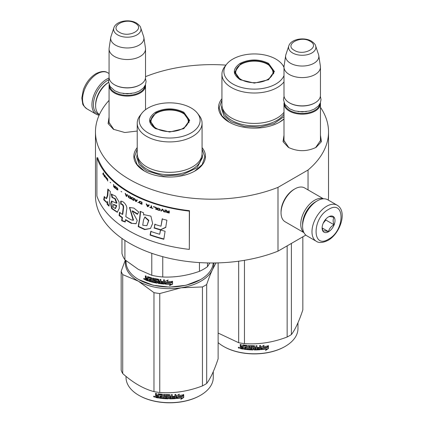 <?xml version="1.0" encoding="UTF-8"?>
<svg xmlns="http://www.w3.org/2000/svg" width="424" height="424" viewBox="0 0 424 424"><rect width="100%" height="100%" fill="white"/><g stroke="black" fill="none" stroke-linecap="round" stroke-linejoin="round"><path stroke-width="0.64" d="M320.454 135.187L321.424 141.653L316.092 147.367C306.849 151.755 297.6 151.755 288.357 147.367L283.025 141.653L283.995 135.187M137.228 131.048L124.815 132.516L113.436 129.293L108.099 123.58L109.069 117.114M202.068 147.594A35.807 20.67 180 0 1 194.966 170.989L194.966 170.989A35.807 20.67 180 0 1 144.33 170.989A35.807 20.67 180 0 1 137.228 147.594M283.995 119.059A35.807 20.67 180 0 1 279.67 122.085L279.67 122.085A35.807 20.67 180 0 1 229.029 122.085A35.807 20.67 180 0 1 221.932 98.691M320.454 107.309A116.531 67.278 180 0 1 328.531 131.917A116.531 67.278 180 0 1 308.041 170.019L277.996 187.366A116.531 67.278 180 0 1 157.739 191.457A116.531 67.278 180 0 1 95.469 131.917A116.531 67.278 180 0 1 109.069 100.377M145.527 76.744L146.004 76.468A116.531 67.278 180 0 1 225.944 65.121M113.913 129.559L108.995 122.35L109.069 121.381M288.839 147.632L283.921 140.423L283.995 139.454M320.454 139.454L320.533 140.423L315.62 147.626M277.996 187.366L277.996 251.151A116.531 67.278 180 0 1 157.739 255.243A116.531 67.278 180 0 1 95.469 195.703L95.469 131.917M305.826 235.087L277.996 251.151M308.041 170.019L308.041 189.904M328.531 131.917L328.531 195.703A116.531 67.278 180 0 1 328.282 200.086M144.563 171.121L137.111 164.581L134.493 156.901L137.228 149.052M202.068 149.052L204.803 156.901L202.19 164.581L194.733 171.121M283.995 118.906L279.437 122.218M229.262 122.218L221.81 115.678L219.197 107.998L221.932 100.149M145.469 84.736A18.227 10.526 180 0 1 145.527 85.569A18.227 10.526 180 0 1 134.275 95.289A18.227 10.526 180 0 1 114.411 93.01A18.227 10.526 -0 0 1 109.069 85.569A18.227 10.526 -0 0 1 109.127 84.736M144.966 85.812A17.707 10.224 180 0 1 133.534 94.711A17.707 10.224 180 0 1 114.777 92.368A17.707 10.224 -0 0 1 109.63 85.812M140.71 27.814C140.567 26.532 139.157 24.947 136.48 23.055C129.352 18.773 116.022 20.866 113.886 27.814A13.658 7.886 0 0 0 117.639 34.885A13.658 7.886 -0 0 0 133.703 36.273A13.658 7.886 -0 0 0 140.71 27.814L143.625 36.549A16.631 9.604 180 0 1 143.863 37.535L145.459 48.082A18.227 10.526 180 0 1 145.527 48.999L145.527 77.274A18.227 10.526 180 0 1 140.19 84.715L139.819 84.927A17.707 10.224 180 0 1 114.777 84.927L114.411 84.715L114.777 84.927M140.19 84.715A18.227 10.526 180 0 1 114.411 84.715L114.411 84.715A18.227 10.526 -0 0 1 109.069 77.274L109.069 48.999A18.227 10.526 -0 0 0 114.411 56.44A18.227 10.526 180 0 0 134.275 58.719A18.227 10.526 180 0 0 145.527 48.999M113.886 27.814L110.971 36.549A16.631 9.604 -0 0 0 110.733 37.535L109.138 48.082A18.227 10.526 -0 0 0 109.069 48.999M143.863 37.535A16.631 9.604 180 0 1 134.323 47.069A16.631 9.604 180 0 1 115.54 45.156A16.631 9.604 -0 0 1 110.733 37.535M320.396 102.809A18.227 10.526 180 0 1 320.454 103.642A18.227 10.526 180 0 1 309.202 113.362A18.227 10.526 180 0 1 289.338 111.083A18.227 10.526 -0 0 1 283.995 103.642A18.227 10.526 -0 0 1 284.054 102.809M319.892 103.885A17.707 10.224 180 0 1 308.46 112.784A17.707 10.224 180 0 1 289.703 110.441A17.707 10.224 -0 0 1 284.557 103.885M315.636 45.887C315.493 44.605 314.083 43.015 311.407 41.128C304.278 36.84 290.949 38.939 288.813 45.887A13.658 7.886 0 0 0 292.565 52.958A13.658 7.886 -0 0 0 308.63 54.346A13.658 7.886 -0 0 0 315.636 45.887L318.551 54.622A16.631 9.604 180 0 1 318.79 55.602L320.385 66.155A18.227 10.526 180 0 1 320.454 67.072L320.454 95.347A18.227 10.526 180 0 1 315.111 102.788L314.746 103A17.707 10.224 180 0 1 289.703 103L289.338 102.788L289.703 103M315.111 102.788A18.227 10.526 180 0 1 289.338 102.788L289.338 102.788A18.227 10.526 -0 0 1 283.995 95.347L283.995 67.072A18.227 10.526 -0 0 0 289.338 74.513A18.227 10.526 180 0 0 309.202 76.792A18.227 10.526 180 0 0 320.454 67.072M288.813 45.887L285.898 54.622A16.631 9.604 -0 0 0 285.659 55.602L284.064 66.155A18.227 10.526 -0 0 0 283.995 67.072M318.79 55.602A16.631 9.604 180 0 1 309.25 65.142A16.631 9.604 180 0 1 290.466 63.229A16.631 9.604 -0 0 1 285.659 55.602M99.301 114.475A19.79 11.427 -60 0 1 93.418 104.702A19.79 11.427 -60 0 1 107.41 80.465A19.79 11.427 -60 0 1 108.687 79.797M99.142 115.164A20.834 12.026 -60 0 1 96.259 114.242A20.834 12.026 -60 0 1 91.944 104.702A20.834 12.026 -60 0 1 106.673 79.187A20.834 12.026 -60 0 1 109.116 78.016M337.133 205.195L327.741 199.773A20.834 12.026 120 0 0 317.322 200.806L316.585 201.23A19.79 11.427 120 0 0 302.593 225.467L302.593 226.321A20.834 12.026 120 0 0 306.907 235.855L316.299 241.277C318.933 243.175 322.839 242.873 328.017 240.376C340.133 233.746 347.812 211.279 337.133 205.195A20.834 12.026 120 0 0 326.713 206.228A20.834 12.026 120 0 0 313.103 224.588A20.834 12.026 120 0 0 316.299 241.277M316.585 201.23L317.322 200.806A20.834 12.026 120 0 0 302.593 226.321M328.558 239.184C345.184 230.502 345.184 198.898 328.558 209.419C311.926 218.095 311.926 249.704 328.558 239.184M328.558 231.743A9.116 5.263 120 0 0 335.002 220.581A9.116 5.263 120 0 0 328.558 216.86A9.116 5.263 120 0 0 322.113 228.022A9.116 5.263 120 0 0 328.558 231.743M322.129 227.476L322.966 231.133C323.666 230.64 325.51 230.804 328.489 231.626C329.194 228.679 331.033 226.389 334.011 224.757C332.872 221.641 332.872 219.187 334.011 217.39C331.033 216.569 329.194 216.404 328.489 216.897M334.011 224.757L325.791 220.008L325.791 219.171M324.938 220.231A7.812 4.51 120 0 1 323.221 223.204L325.791 220.008M328.489 231.626L322.171 227.98M316.023 201.57A18.227 10.526 120 0 0 315.483 201.872A18.227 10.526 120 0 0 302.593 224.195A18.227 10.526 120 0 0 302.604 224.81M323.279 198.819A19.53 11.278 120 0 0 314.56 200.276A19.53 11.278 120 0 0 300.754 224.195A19.53 11.278 120 0 0 303.849 232.469M323.464 198.808L304.623 187.933A19.53 11.278 120 0 0 294.86 188.897L293.938 189.433A18.227 10.526 120 0 0 281.048 211.756L281.048 212.822A19.53 11.278 120 0 0 285.092 221.757L303.934 232.638M293.938 189.433L294.86 188.897A19.53 11.278 120 0 0 281.048 212.822M99.417 114.554A19.53 11.278 -60 0 1 95.628 105.767L95.628 104.702A18.227 10.526 -60 0 1 108.518 82.378L108.518 82.378M95.628 105.767A19.53 11.278 -60 0 1 108.555 82.388M240.169 79.723C232.4 74.264 232.4 68.805 240.169 63.351C249.625 58.862 259.075 58.862 268.53 63.351L274.402 71.534L268.53 79.723L254.352 83.109L240.223 79.749M240.35 79.823L234.822 71.958L240.541 63.987C249.747 59.614 258.953 59.614 268.159 63.987L273.883 71.958L268.328 79.834M283.995 81.874A32.42 18.72 0 0 1 231.424 87.535A32.42 18.72 180 0 1 221.932 74.301L221.932 104.702A32.42 18.72 180 0 0 231.424 117.941A32.42 18.72 0 0 0 283.995 112.281M284.006 66.738A32.42 18.72 0 0 0 283.947 66.658L282.161 64.353A30.464 17.591 0 0 0 275.892 59.095A30.464 17.591 180 0 0 226.538 64.353L224.757 66.658A32.42 18.72 180 0 0 221.932 74.301M226.538 64.353A30.464 17.591 180 0 0 232.808 83.973A30.464 17.591 0 0 0 262.668 88.457A30.464 17.591 0 0 0 283.995 75.589M283.995 67.485A30.464 17.591 0 0 0 282.161 64.353M235.299 72.032L234.944 73.235M273.756 73.235L273.401 72.032M283.995 116.632L274.105 123.554L259.822 127.089L244.319 126.453L231.048 121.783L223.904 115.609L221.397 108.327L221.932 104.924M291.394 243.418L291.394 334.562A49.475 28.567 180 0 1 289.338 335.824A49.475 28.567 0 0 1 287.149 337.011C272.924 342.454 258.693 344.654 244.463 343.615A49.475 28.567 -0 0 1 238.67 342.719L218.127 333.052M218.127 342.619A43.619 25.18 0 0 0 223.506 346.397L223.877 346.609A43.094 24.884 0 0 0 284.822 346.609L285.193 346.397A43.619 25.18 180 0 0 297.966 328.589L297.966 322.791M302.831 236.815L302.831 309.918C299.015 321.371 295.205 329.586 291.394 334.562M238.67 261.195L238.67 342.719M244.463 260.32L244.463 343.615M287.149 245.867L287.149 337.011M223.506 346.397A43.619 25.18 0 0 0 285.193 346.397L284.822 346.609M261.104 349.339L262.117 347.791A43.094 24.884 0 0 0 267.141 347.081L268.048 345.613M262.117 347.791L261.184 349.636L261.184 346.933L264.067 345.258L263.134 346.689L263.574 345.549M262.207 348.088A43.619 25.18 0 0 0 267.295 347.367L267.141 347.081M263.134 346.689A43.619 25.18 0 0 0 268.212 345.899L267.295 347.367M243.36 348.825A43.094 24.884 0 0 1 240.816 348.385L240.652 348.671L240.249 348.263L240.302 346.901M240.816 348.385L240.419 347.982L240.419 346.8L240.249 347.086L241.007 346.424L240.419 345.82L240.419 344.436M240.848 346.71L240.249 346.106L240.419 345.82M240.249 346.106L240.249 344.405A43.619 25.18 0 0 0 241.214 344.59L241.214 346.085L241.616 346.488L242.581 346.652L242.719 344.924M242.581 346.652L242.581 345.152L242.984 344.887A43.619 25.18 0 0 0 246.996 345.396L247.399 345.767L247.399 348.835L248.363 348.92L248.432 345.523M242.676 344.956L242.984 344.887M248.363 348.92L248.363 345.518L249.323 345.592L249.323 348.994A43.619 25.18 0 0 0 252.11 349.127L252.137 348.04A43.094 24.884 0 0 1 250.388 347.966L249.99 347.616L249.99 345.799M252.11 348.337A43.619 25.18 0 0 1 250.34 348.268L250.388 347.966M250.34 348.268L249.99 347.616M249.937 347.913L249.953 345.873M249.937 345.958L250.34 345.65A43.619 25.18 0 0 0 254.352 345.756L254.755 346.085L254.75 347.283A43.094 24.884 0 0 0 254.755 347.283L254.75 346.037M254.755 347.585A43.619 25.18 0 0 0 256.027 347.569L256.027 345.74L256.992 345.714L256.96 348.814A43.094 24.884 0 0 0 256.992 348.814M256.992 349.111A43.619 25.18 0 0 0 259.467 348.984L259.562 347.892A43.094 24.884 0 0 1 257.384 348.009M260.585 349.36L260.511 349.063L260.113 349.424A43.094 24.884 0 0 1 254.352 349.646L254.352 349.948A43.619 25.18 0 0 0 260.182 349.721L260.585 349.36L260.585 345.496L259.626 345.571L259.626 347.399A43.619 25.18 0 0 1 257.384 347.526L257.384 348.311A43.619 25.18 0 0 0 259.626 348.189M260.511 349.063L260.511 345.507M251.119 346.175L251.082 346.472A43.619 25.18 0 0 0 253.791 346.541L253.796 346.244A43.094 24.884 0 0 1 251.119 346.175L250.966 346.509M251.082 346.472L251.082 347.516A43.619 25.18 0 0 0 252.852 347.574L253.255 347.908L253.255 349.609L252.852 349.933L253.271 349.307M253.255 349.609L252.852 349.933A43.619 25.18 0 0 1 244.144 349.249L244.266 348.957A43.094 24.884 0 0 0 252.868 349.63M244.144 349.249L244.144 348.459A43.619 25.18 0 0 0 246.227 348.719L246.477 347.654A43.094 24.884 0 0 1 244.728 347.442L244.728 346.964M246.381 347.95A43.619 25.18 0 0 1 244.611 347.738L244.728 347.442M244.611 347.738L244.611 346.949A43.619 25.18 0 0 0 246.381 347.161L246.477 345.952L246.227 346.106A43.619 25.18 0 0 1 243.519 345.756L243.646 345.465A43.094 24.884 0 0 0 246.323 345.809M246.381 347.161L246.477 345.952M240.652 348.671A43.619 25.18 0 0 0 243.36 349.132L243.519 345.756M254.755 348.374L254.909 349.159L255.873 349.143L256.011 348.056A43.094 24.884 0 0 1 254.75 348.072L254.755 348.374A43.619 25.18 0 0 0 256.027 348.353M242.581 347.913A43.094 24.884 0 0 0 242.719 347.934L242.719 347.15L242.719 347.934M242.581 347.436A43.619 25.18 0 0 1 241.214 347.203L241.367 348.019A43.619 25.18 0 0 0 242.581 348.226M241.214 347.203L241.367 346.917A43.094 24.884 0 0 0 242.719 347.15M254.904 348.857L254.75 348.072M246.323 348.422L246.477 347.654M244.266 348.957L244.266 348.475M254.352 349.646L253.95 349.318L253.796 346.244M256.96 348.814L256.96 345.714M252.137 348.825L252.137 348.04M240.249 348.263L240.419 347.982M238.489 347.314L238.299 347.648L239.597 347.929L238.362 347.431M254.352 349.948L253.944 349.615L253.791 346.541M268.424 348.576L265.541 350.441L266.484 348.952A43.619 25.18 0 0 1 261.396 349.615L262.313 348.226A43.619 25.18 0 0 0 267.401 347.495L268.424 345.857L268.424 348.576L268.254 346.127M266.484 348.952L266.341 348.666A43.094 24.884 0 0 1 261.613 349.291M267.215 347.214A43.094 24.884 0 0 0 267.247 347.208L268.254 345.571M265.938 349.811L268.254 348.295M238.829 347.394L239.083 347.781L239.216 347.479L239.216 348.226L238.648 348.046L238.919 347.256M241.139 79.532A18.683 10.786 180 0 1 236.809 68.2A18.683 10.786 180 0 1 267.56 64.284A18.683 10.786 0 0 1 271.89 68.2A18.683 10.786 0 0 1 264.401 80.995A18.683 10.786 0 0 1 241.139 79.532M235.15 74.02A19.207 11.088 180 0 1 235.145 73.765L236.809 68.2M273.549 74.02A19.207 11.088 0 0 0 273.554 73.765L271.89 68.2M155.47 128.62C147.7 123.167 147.7 117.708 155.47 112.249C164.92 107.765 174.375 107.765 183.825 112.249L189.698 120.437L183.825 128.62L169.648 132.012L155.523 128.652M155.645 128.721L150.117 120.861L155.841 112.89C165.047 108.518 174.253 108.518 183.459 112.89L189.178 120.861L183.629 128.737M213.219 262.981A43.619 25.18 180 0 1 200.494 279.633L186.141 285.241L169.648 287.133L153.159 285.241L138.807 279.633A43.619 25.18 180 0 1 126.034 261.831L126.034 260.723M200.494 279.633A43.619 25.18 180 0 1 138.807 279.633L139.173 279.845M165.1 284.112L165.1 281.409L168.031 280.169L167.077 281.462A43.619 25.18 180 0 0 172.335 281.457L171.354 282.479A43.094 24.884 180 0 1 166.176 282.421L165.1 284.112L166.176 282.421M172.303 281.154L171.354 282.479M171.376 282.781A43.619 25.18 180 0 1 166.134 282.718M165.159 281.388L165.159 283.81M167.294 281.165A43.094 24.884 180 0 1 167.109 281.16L168.047 279.872M167.077 281.462L167.109 281.16M170.528 284.239L169.547 285.585L172.557 284.17L172.557 281.446L171.487 282.925A43.619 25.18 180 0 1 166.24 282.872L165.312 284.122A43.619 25.18 180 0 0 170.528 284.239L170.517 283.942A43.094 24.884 180 0 1 165.53 283.831M172.526 281.494L172.526 283.868L169.547 285.283M172.557 284.17L172.526 283.868M147.642 276.639L147.409 278.367L146.55 278.065L146.195 277.603L146.195 276.109A43.619 25.18 180 0 1 145.347 275.786L145.347 277.487L145.872 278.176L145.347 278.467L146.158 277.927L145.633 277.238L145.633 275.897M150.854 278.515L150.854 279.427L151.077 278.245L150.711 278.345A43.619 25.18 180 0 1 148.252 277.603L148.108 280.964A43.619 25.18 180 0 1 145.702 280.11L145.347 279.644L145.644 278.139M147.409 278.367L147.674 276.639M156.361 282.135L156.52 281.319L156.212 282.236A43.619 25.18 180 0 1 153.583 281.69L153.583 278.287L152.682 278.075L152.682 281.478L151.787 281.25L151.787 278.181L151.416 277.752A43.619 25.18 180 0 1 147.769 276.66L147.409 276.867M152.682 281.478L152.884 278.123M156.361 281.605L156.371 281.16A43.094 24.884 180 0 1 154.712 280.831L154.341 280.418L154.156 280.699L154.304 278.515M156.212 281.446A43.619 25.18 180 0 1 154.532 281.112L154.712 280.831M154.341 278.504L154.341 280.418M163.383 283.2L163.383 283.2A43.619 25.18 180 0 1 160.934 282.951L160.934 279.549L159.991 279.432L159.991 281.26A43.619 25.18 180 0 1 158.751 281.086L158.751 279.586L158.359 279.199A43.619 25.18 180 0 1 154.532 278.499L154.156 278.743M159.991 281.26L160.108 279.448M163.537 282.426L163.611 282.124A43.094 24.884 180 0 1 161.417 281.912L161.316 282.209A43.619 25.18 180 0 0 163.537 282.426L163.611 282.124M164.501 283.741L164.093 284.043L164.501 283.741L164.501 279.882L163.537 279.808L163.537 281.637L163.611 279.814M163.537 281.637A43.619 25.18 180 0 1 161.316 281.425L161.316 282.209M164.56 283.444L164.162 283.741A43.094 24.884 180 0 1 158.497 283.099L158.11 282.707L157.972 282.999L158.11 279.761L158.11 282.707M164.162 283.741L164.093 284.043A43.619 25.18 180 0 1 158.359 283.391L158.497 283.099M157.972 280.052L157.961 279.612A43.094 24.884 180 0 1 155.407 279.146L155.089 279.527L155.237 280.471A43.619 25.18 180 0 0 156.922 280.789L157.309 281.186L157.309 282.887L156.922 283.153A43.619 25.18 180 0 1 148.813 281.186L149.062 280.921A43.094 24.884 180 0 0 157.071 282.861L157.452 282.601M157.818 279.898A43.619 25.18 180 0 1 155.237 279.432L155.089 279.527M157.309 282.887L156.922 283.153L157.071 282.861M149.062 280.476L149.062 280.921M150.854 280.216A43.619 25.18 180 0 1 149.237 279.745L149.481 279.48A43.094 24.884 180 0 0 151.077 279.946L150.711 280.964A43.619 25.18 180 0 1 148.813 280.402L148.813 281.186M150.854 279.427A43.619 25.18 180 0 1 149.237 278.96L149.237 279.745M150.711 278.345L150.933 278.075A43.094 24.884 180 0 1 148.506 277.344L148.368 277.487M148.108 280.614A43.094 24.884 180 0 1 145.988 279.861L145.633 278.218M145.702 280.11L145.988 279.861M159.837 282.813L160.108 281.753A43.094 24.884 180 0 1 158.878 281.584L158.899 282.681L159.837 282.813L159.991 282.05A43.619 25.18 180 0 1 158.751 281.875M159.991 282.05L160.108 281.753M147.409 279.941A43.619 25.18 180 0 1 146.333 279.559L146.195 278.722A43.619 25.18 180 0 0 147.409 279.151L147.409 279.941L147.674 279.681A43.094 24.884 180 0 1 147.409 279.591M147.409 279.151L147.674 278.897A43.094 24.884 180 0 1 146.476 278.467L146.195 278.722M147.674 278.897L147.674 279.681M149.481 279.034L149.481 279.48M151.077 279.946L150.933 280.693M161.417 281.435L161.417 281.912M145.347 279.644L145.633 279.395M144.775 279.22L143.646 278.748L144.775 279.22L144.658 279.496M143.646 278.748L143.948 278.515L143.948 279.199L144.441 279.458L144.743 279.024M154.532 281.112L154.156 280.699M158.359 283.391L157.972 282.999M199.46 262.594L199.46 271.323A48.177 27.814 0 0 0 207.49 266.685L207.49 262.933M151.781 253.303L151.781 275.303A48.177 27.814 0 0 0 162.752 276.999L162.752 256.679M199.46 271.323C187.222 275.653 174.99 277.545 162.752 276.999M209.827 262.97L207.49 266.685M151.781 275.303L138.346 269.388L124.91 259.79A48.177 27.814 180 0 1 121.969 253.457L121.969 238.421M124.91 240.403L124.91 259.79M137.228 123.198L137.228 153.605A32.42 18.72 180 0 0 146.725 166.839A32.42 18.72 0 0 0 182.055 170.899A32.42 18.72 0 0 0 202.068 153.605L202.068 123.198A32.42 18.72 0 0 0 199.243 115.561L197.462 113.256A30.464 17.591 0 0 0 191.192 107.998A30.464 17.591 180 0 0 141.839 113.256L140.053 115.561A32.42 18.72 180 0 0 137.228 123.198A32.42 18.72 180 0 0 146.725 136.438A32.42 18.72 0 0 0 182.055 140.492A32.42 18.72 0 0 0 202.068 123.198M141.839 113.256A30.464 17.591 180 0 0 148.108 132.876A30.464 17.591 0 0 0 186.926 134.922A30.464 17.591 0 0 0 197.462 113.256M150.6 120.935L150.244 122.138M189.051 122.138L188.701 120.935M144.441 279.458L144.51 278.658M144.441 278.711L144.171 278.928L144.07 278.414M202.068 153.822L202.603 157.23L197.049 167.798L182.262 174.81L163.219 175.891L146.349 170.681L139.204 164.512L136.698 157.23L137.233 153.822M125.631 260.389A44.271 25.557 -0 0 0 138.346 281.176A44.271 25.557 0 0 0 181.106 287.79L202.449 286.942A49.475 28.567 0 0 0 204.633 285.76A49.475 28.567 0 0 0 206.689 284.499L206.689 383.46A49.475 28.567 180 0 1 204.633 384.722A49.475 28.567 0 0 1 202.449 385.909C188.219 391.352 173.994 393.557 159.763 392.513A49.475 28.567 -0 0 1 153.97 391.617C143.556 388.845 133.141 382.835 122.722 373.576L122.722 274.609A49.475 28.567 0 0 1 121.169 271.265L121.169 370.231A49.475 28.567 0 0 0 122.722 373.576M126.034 376.385L126.034 377.493A43.619 25.18 0 0 0 138.807 395.301L139.173 395.513A43.094 24.884 0 0 0 200.123 395.513L200.494 395.301A43.619 25.18 180 0 0 213.267 377.493L213.267 371.689M213.919 262.975A44.271 25.557 180 0 1 212.408 269.717L216.023 262.944M218.127 262.891L218.127 358.821C214.316 370.274 210.5 378.489 206.689 383.46M122.722 274.609L138.346 281.176L153.97 292.65A49.475 28.567 0 0 0 159.763 293.546L181.106 287.79A44.271 25.557 0 0 0 212.408 269.717C210.574 273.676 208.672 278.6 206.689 284.499M125.303 260.113L121.169 271.265M153.97 292.65L153.97 391.617M159.763 293.546L159.763 392.513M202.449 286.942L202.449 385.909M138.807 395.301A43.619 25.18 0 0 0 200.494 395.301L200.123 395.513M176.405 398.242L177.412 396.694A43.094 24.884 0 0 0 182.442 395.979L183.348 394.516M177.412 396.694L176.485 398.539L176.485 395.836L179.368 394.156L178.435 395.587L178.875 394.453M177.508 396.991A43.619 25.18 0 0 0 182.596 396.265L182.442 395.979M178.435 395.587A43.619 25.18 0 0 0 183.513 394.797L182.596 396.265M158.661 397.723A43.094 24.884 0 0 1 156.117 397.288L155.953 397.574L155.55 397.166L155.597 395.804M156.117 397.288L155.55 395.984L156.308 395.327L155.714 394.723L155.714 393.339M156.149 395.613L155.55 395.009L155.714 394.723M155.55 395.009L155.55 393.308A43.619 25.18 0 0 0 156.514 393.488L156.514 394.988L156.917 395.391L157.876 395.555L158.019 393.827M157.876 395.555L157.876 394.055L158.285 393.79A43.619 25.18 0 0 0 162.291 394.299L162.694 394.665L162.694 397.739L163.659 397.823L163.733 394.426M157.972 393.859L158.285 393.79M163.659 397.823L163.659 394.421L164.623 394.49L164.623 397.892A43.619 25.18 0 0 0 167.411 398.03L167.438 396.944A43.094 24.884 0 0 1 165.689 396.869L165.286 396.514L165.286 394.702M167.411 397.24A43.619 25.18 0 0 1 165.641 397.166L165.689 396.869M165.641 397.166L165.286 396.514M165.233 396.816L165.249 394.776M165.233 394.861L165.641 394.553A43.619 25.18 0 0 0 169.648 394.659L170.051 394.988L170.045 396.186A43.094 24.884 0 0 0 170.051 396.186L170.045 394.935M170.051 396.488A43.619 25.18 0 0 0 171.328 396.472L171.328 394.638L172.292 394.611L172.261 397.717A43.094 24.884 0 0 0 172.292 397.712M172.292 398.014A43.619 25.18 0 0 0 174.768 397.887L174.858 396.79A43.094 24.884 0 0 1 172.685 396.912M175.886 398.258L175.812 397.961L175.414 398.322A43.094 24.884 0 0 1 169.648 398.549L169.648 398.846A43.619 25.18 0 0 0 175.483 398.624L175.886 398.258L175.886 394.399L174.921 394.474L174.921 396.302A43.619 25.18 0 0 1 172.685 396.429L172.685 397.214A43.619 25.18 0 0 0 174.921 397.092M175.812 397.961L175.812 394.405M166.42 395.078L166.383 395.375A43.619 25.18 0 0 0 169.091 395.444L169.097 395.142A43.094 24.884 0 0 1 166.42 395.078L166.266 395.412M166.383 395.375L166.383 396.419A43.619 25.18 0 0 0 168.153 396.472L168.556 396.811L168.556 398.512L168.153 398.836L168.567 398.21M168.556 398.512L168.153 398.836A43.619 25.18 0 0 1 159.44 398.147L159.562 397.855A43.094 24.884 0 0 0 168.169 398.534M159.44 398.147L159.44 397.362A43.619 25.18 0 0 0 161.523 397.622L161.777 396.557A43.094 24.884 0 0 1 160.028 396.345L160.028 395.868M161.682 396.853A43.619 25.18 0 0 1 159.912 396.641L160.028 396.345M159.912 396.641L159.912 395.852A43.619 25.18 0 0 0 161.682 396.064L161.777 394.855L161.523 395.004A43.619 25.18 0 0 1 158.815 394.659L158.947 394.368A43.094 24.884 0 0 0 161.624 394.712M161.682 396.064L161.777 394.855M155.953 397.574A43.619 25.18 0 0 0 158.661 398.035L158.815 394.659M170.051 397.272L170.209 398.062L171.174 398.046L171.307 396.954A43.094 24.884 0 0 1 170.045 396.975L170.051 397.272A43.619 25.18 0 0 0 171.328 397.256M157.876 396.816A43.094 24.884 0 0 0 158.019 396.838L158.019 396.053L158.019 396.838M157.876 396.339A43.619 25.18 0 0 1 156.514 396.106L156.668 396.922A43.619 25.18 0 0 0 157.876 397.129M156.514 396.106L156.668 395.82A43.094 24.884 0 0 0 158.019 396.053M170.204 397.76L170.045 396.975M161.624 397.325L161.777 396.557M159.562 397.855L159.562 397.378M169.648 398.549L169.25 398.216L169.097 395.142M172.261 397.717L172.261 394.611M167.438 397.728L167.438 396.944M155.55 397.166L155.714 396.88M153.79 396.212L153.594 396.551L154.898 396.832L153.658 396.334M169.648 398.846L169.245 398.518L169.091 395.444M183.725 397.479L180.836 399.344L181.785 397.855A43.619 25.18 0 0 1 176.697 398.518L177.614 397.129A43.619 25.18 0 0 0 182.702 396.398L183.725 394.76L183.725 397.479L183.555 395.03M181.785 397.855L181.642 397.564A43.094 24.884 0 0 1 176.909 398.194M182.516 396.117A43.094 24.884 0 0 0 182.548 396.111L183.555 394.474M181.239 398.714L183.555 397.198M154.129 396.297L154.384 396.684L154.511 396.382L154.511 397.129L153.944 396.944L154.219 396.159M156.44 128.435A18.683 10.786 180 0 1 152.11 117.098A18.683 10.786 180 0 1 182.855 113.182A18.683 10.786 0 0 1 187.191 117.098A18.683 10.786 0 0 1 179.702 129.898A18.683 10.786 0 0 1 156.44 128.435M150.451 122.923A19.207 11.088 180 0 1 150.446 122.668L152.11 117.098M188.85 122.923A19.207 11.088 0 0 0 188.855 122.668L187.191 117.098M189.327 249.397L189.48 210.686A116.531 67.278 180 0 1 97.668 157.675L96.9 157.765L96.9 196.036A117.31 67.729 0 0 0 189.327 249.397L189.327 211.126A117.31 67.729 180 0 1 96.9 157.765M189.48 210.686L189.327 211.126M107.325 195.639L106.217 198.602L104.251 196.513L103.71 199.731L106.334 202.312L107.081 201.766L107.155 204.283A117.671 63.123 -1.8 0 0 109.016 206.149A6218.241 3890.619 -38.5 0 1 110.335 191.616A117.31 67.729 180 0 1 107.85 188.998L107.325 195.639L107.786 195.501L106.684 198.469M111.284 194.16L112.021 197.489L114.814 198.782L116.505 203.239L111.57 201.056L110.473 203.806L111.682 208.619L117.268 212.292L119.292 208.317L119.102 201.994L115.498 196.052L111.284 194.16L111.729 194.007L112.466 197.335L115.381 198.745L116.923 203.054M131.297 219.871A117.31 67.729 180 0 1 125.822 216.669L126.649 209.62C127.873 205.873 123.241 200.653 120.702 201.209L120.702 204.161C122.266 204.23 123.108 205.327 123.23 207.447L122.388 214.427A117.31 67.729 180 0 1 119.531 212.398L119.08 215.514A117.31 67.729 0 0 0 122.033 217.634L121.672 220.729L125.128 221.991L125.387 219.855A117.31 67.729 0 0 0 131.297 223.326L136.035 223.734L137.217 220.501L132.134 211.019L137.456 214.327L138.68 211.984L133.899 208.089L129.458 207.479L133.173 220.289L131.297 219.871M140.106 213.574L139.591 218.53A4304.39 1752.334 122.4 0 0 138.192 226.612L144.711 229.612L150.462 228.499L152.64 223.48L150.886 216.139L144.187 214.677L143.667 215.106L143.54 212.795A117.31 67.729 180 0 1 140.106 211.316L140.106 213.574L140.423 213.336L139.909 218.291A4322.537 1761.762 122.4 0 0 138.516 226.379L144.976 229.368L150.494 228.472M154.066 228.006A117.31 67.729 0 0 0 160.415 229.941L165.715 227.444L166.886 220.178A117.31 67.729 180 0 1 162.154 218.97L160.998 226.204A117.31 67.729 180 0 1 154.787 224.338L154.32 227.746A116.791 67.427 0 0 0 160.643 229.676L165.922 227.169M163.818 239.284L165.106 231.234A117.31 67.729 180 0 1 160.41 229.983L159.71 234.26A117.31 67.729 180 0 1 150.79 231.409L150.085 235.06A117.31 67.729 0 0 0 163.818 239.284M169.266 210.94L168.752 210.823L168.752 211.772L167.316 211.438L166.637 210.325L166.049 210.182L166.807 211.406L166.134 211.83L167.231 212.594A117.31 67.729 0 0 0 169.266 213.065L169.266 210.94M165.376 212.143L165.376 210.018L164.872 209.891L164.872 212.016L165.376 212.143M164.205 211.846L162.874 209.371L162.212 209.191L160.892 210.956L161.385 211.094L162.54 209.551L163.706 211.714L164.205 211.846M158.274 210.198L159.986 210.383L160.235 209.366L159.334 208.428L157.543 207.988L156.981 208.407L157.543 209.843L159.451 210.331L160.267 210.113M155.852 209.456L156.334 209.61L156.334 207.484A117.31 67.729 180 0 1 153.462 206.557L153.462 206.833A117.31 67.729 0 0 0 155.852 207.606L155.852 209.456L156.456 209.477M146.635 204.103L146.179 203.928L147.393 206.525L148.008 206.753L149.237 205.084L148.771 204.914L148.464 205.343A117.31 67.729 180 0 1 146.937 204.766L146.635 204.103M139.321 201.347L139.178 202.593L140.259 203.578A117.31 67.729 0 0 0 142.008 204.342L142.008 202.216A117.31 67.729 180 0 1 140.259 201.453L139.321 201.347M138.537 202.476L137.895 202.497L138.537 202.476M136.21 201.686L137.328 200.102L136.91 199.9L136.629 200.308A117.31 67.729 180 0 1 135.235 199.625L134.546 198.734L135.654 201.416L136.21 201.686M131.774 197.414L131.308 197.748L131.371 198.692L132.373 199.731A117.31 67.729 0 0 0 134 200.578L134 198.453A117.31 67.729 180 0 1 132.373 197.605L131.774 197.414M128.631 195.649L128.18 195.973L128.244 196.916L129.209 197.976A117.31 67.729 0 0 0 130.778 198.861L130.778 196.736A117.31 67.729 180 0 1 129.209 195.851L128.631 195.649M121.81 191.945L120.999 191.378L121.81 191.945M107.67 180.963L107.42 178.552L107.67 180.963M105.014 175.695L104.606 175.123L104.717 176.485L105.777 177.879L104.903 176.681L105.815 177.2L105.014 175.695M149.858 207.209L149.858 207.437A117.31 67.729 0 0 0 152.826 208.476L151.569 207.818L151.569 205.916L151.098 205.751L151.098 207.654L149.858 207.209M125.17 193.408L126.161 196.153L126.659 196.466L127.672 194.95L127.29 194.722L127.036 195.109A117.31 67.729 180 0 1 125.785 194.34L125.17 193.408M106.769 178.16L106.207 177.137L106.567 178.827L106.127 178.488L107.092 179.622L106.769 178.16M115.826 186.963L117.533 188.744L117.368 189.613L115.773 188.187L116.038 188.812L117.692 189.957L117.856 188.998L117.475 188.113L115.826 186.963M115.047 185.998L115.047 186.947L114.183 186.205L113.431 184.588L113.881 186.03L113.478 186.263L114.13 187.334A117.31 67.729 0 0 0 115.36 188.383L115.36 186.258L115.047 185.998M110.749 182.839L110.113 182.203L110.749 182.839M104.315 174.736L104.315 176.861L104.315 174.736M103.848 175.552L103.43 172.796A365.631 108.926 161.3 0 0 102.751 173.983L102.953 174.28L103.255 173.771L103.848 175.552M108.268 189.454L107.786 195.501M107.155 204.283L107.622 204.151A117.151 62.821 -1.8 0 0 109.063 205.608M107.081 201.766L107.548 201.633L107.622 204.151M103.71 199.731L104.187 199.614L106.541 202.232M104.585 197.25L104.187 199.614M112.021 197.489L112.466 197.335M111.793 200.997L112.111 208.433L117.496 212.175M129.654 207.378L133.528 220.083L133.173 220.289M132.442 210.829L137.662 213.929M131.297 223.326L136.168 223.633M125.387 219.855L125.774 219.648A116.791 67.427 0 0 0 131.657 223.109M121.672 220.729L122.07 220.538L125.515 221.789M122.033 217.634L122.43 217.443L122.07 220.538M119.08 215.514L119.494 215.334A116.791 67.427 0 0 0 122.43 217.443M119.944 212.212L119.494 215.334M122.388 214.427L122.785 214.231L123.623 207.251C123.57 205.168 122.732 204.071 121.11 203.971L120.702 204.161M121.11 201.252L121.11 203.971M140.423 211.459L140.423 213.336M138.192 226.612L138.516 226.379M160.415 229.941L160.643 229.676M155.041 224.073L154.32 227.746M160.998 226.204L162.376 218.694M150.085 235.06L150.361 234.806A116.791 67.427 0 0 0 163.871 238.966M151.066 231.154L150.361 234.806M159.71 234.26L160.638 229.713M167.231 212.594L167.326 212.456A117.05 67.58 0 0 0 169.266 212.906M166.807 212.445L167.326 212.456M166.468 212.228L166.908 212.307M166.219 211.989L166.568 212.09M166.807 211.406L166.15 210.044M168.752 211.772L168.847 210.845M164.872 212.016L165.482 212.005M164.978 209.917L164.978 211.878M163.706 211.714L164.311 211.709M162.54 209.551L163.812 211.576M160.892 210.956L161.496 210.956M162.323 209.053L161.003 210.818M157.871 210.034L158.396 210.066M157.543 209.843L157.988 209.901M157.219 209.567L157.664 209.71M157.06 209.334L157.341 209.435M156.981 208.407L157.103 208.953M155.852 207.606L155.979 209.329M153.462 206.833L153.589 206.7A117.05 67.58 0 0 0 155.979 207.474M148.464 205.343L148.914 204.787M147.393 206.525L148.146 206.631M146.322 203.806L147.536 206.398M139.48 201.23L139.337 202.476L140.418 203.462A117.05 67.58 0 0 0 142.008 204.156M138.251 202.661L138.696 202.359M138.06 202.381L138.415 202.545M134.721 198.623L135.823 201.299L136.374 201.575L135.654 201.416M136.629 200.308L137.074 199.784M132.373 199.731L132.553 199.619A117.05 67.58 0 0 0 134 200.377M132.039 199.503L132.553 199.619M131.774 199.269L132.219 199.397M131.509 198.946L131.949 199.158M131.371 198.692L131.684 198.835M131.308 197.748L131.488 198.321M129.209 197.976L129.394 197.87A117.05 67.58 0 0 0 130.778 198.655M128.885 197.743L129.394 197.87M128.631 197.505L129.071 197.637M128.371 197.171L128.811 197.399M128.244 196.916L128.557 197.065M128.18 195.973L128.366 196.545M107.42 180.682L107.903 180.894M107.654 178.817L107.654 180.613M105.507 177.179L105.899 177.216M105.279 176.935L105.746 177.115M104.919 175.668L105.253 175.859M149.858 207.437L149.995 207.309A117.05 67.58 0 0 0 152.826 208.301M151.098 207.654L151.236 205.799M125.361 193.307L126.389 196.079M126.161 196.153L126.85 196.36M127.036 195.109L127.476 194.616M106.366 178.424L106.8 178.944M116.017 186.958L116.303 187.323M117.475 189.968L117.904 189.867M117.263 189.888L117.687 189.878M116.992 189.719L117.469 189.798M116.51 189.337L117.204 189.634M116.457 188.987L116.722 189.247M116.038 188.373L116.25 188.728M117.533 188.744L117.74 189.332M116.992 187.864L116.51 187.482M116.298 187.355L116.722 187.392M116.139 187.313L116.51 187.265M115.047 186.947L115.264 186.178M115.079 187.885A117.05 67.58 0 0 0 115.36 188.118M113.531 186.443L113.897 186.677M113.478 186.263L113.749 186.359M113.881 186.03L113.648 184.509M102.751 173.983L103.191 174.227M103.541 172.955A365.923 109.355 161.3 0 0 102.99 173.93M113.309 204.612L116.308 205.836L115.217 208.582L113.044 206.954L113.309 204.612L113.749 204.448L116.733 205.667L115.582 208.438M144.966 217.051L148.845 220.358L146.889 225.685L142.74 225.234L143.498 220.045L144.817 217.157L148.554 220.708L146.889 225.685M168.847 211.905L168.752 212.726A117.31 67.729 180 0 1 167.146 212.35L166.637 211.82L167.242 211.528A117.05 67.58 0 0 0 168.847 211.905L168.752 212.726M157.664 208.263L159.615 208.703L159.662 210.06L157.707 209.62L157.664 208.263M147.16 204.85L148.532 205.37L147.7 206.456L147.16 204.85M139.772 201.586L141.722 202.179L141.722 203.764L139.75 202.942L139.772 201.586M136.639 200.298L135.929 201.368L135.463 199.736M131.949 197.711L133.767 198.4L133.767 199.985L131.906 199.073L131.949 197.711M128.811 195.952L130.566 196.678L130.566 198.262L128.758 197.308L128.811 195.952M127.068 195.093L126.41 196.127L126.008 194.478M115.264 187.132L115.047 187.896A117.31 67.729 180 0 1 114.083 187.064L113.78 186.39L114.3 186.306A117.05 67.58 0 0 0 115.264 187.132L115.047 187.896M166.722 211.703L166.992 211.512M166.892 211.656L167.242 211.528M167.146 211.671A117.31 67.729 0 0 0 168.752 212.048M157.543 208.396L157.829 208.179M157.707 208.311L158.067 208.157M157.951 208.295L158.396 208.211M158.274 208.343L159.042 208.401M158.926 208.539L159.371 208.544M159.249 208.677L159.615 208.703M159.498 208.841L159.774 208.889M159.742 209.228L159.859 209.769M147.011 204.978L148.532 205.37M148.389 205.497L147.7 206.456M139.607 201.702L139.915 201.517M139.75 201.633L140.127 201.522M139.968 201.638L140.418 201.607M140.259 201.723L141.722 202.179M141.568 202.301L141.568 203.88M135.304 199.837L136.724 200.34M136.56 200.457L135.929 201.368M131.774 197.823L132.081 197.648M131.906 197.759L132.283 197.669M132.108 197.775L132.553 197.764M132.373 197.876L133.767 198.4M133.592 198.517L133.592 200.096M128.631 196.058L128.944 195.888M128.758 195.994L129.135 195.909M128.949 196.015L129.394 196.015M129.209 196.121L130.566 196.678M130.385 196.789L130.385 198.368M105.014 175.923L105.587 176.956L104.866 176.225L105.189 175.875M125.849 194.558L127.163 195.151M126.972 195.252L126.41 196.127M113.828 186.3L114.146 186.216M113.929 186.3L114.3 186.306M114.083 186.385A117.31 67.729 0 0 0 115.047 187.217M131.461 93.524L123.14 93.524M119.42 32.282C129.092 38.436 145.835 28.768 135.177 23.188C125.509 17.034 108.761 26.701 119.42 32.282M306.388 111.597L298.067 111.597M294.346 50.355C304.013 56.509 320.761 46.841 310.103 41.261C300.436 35.107 283.688 44.774 294.346 50.355M96.259 114.242L86.867 108.82A20.834 12.026 -60 0 1 83.676 92.125A20.834 12.026 -60 0 1 97.287 73.765A20.834 12.026 -60 0 1 107.701 72.737L109.069 73.527M283.995 114.173A31.858 18.391 0 0 1 231.822 120.443A31.858 18.391 180 0 1 222.526 108.274M260.182 349.721L260.113 349.424M201.474 157.172A31.858 18.391 0 0 1 181.17 173.485A31.858 18.391 0 0 1 147.123 169.346A31.858 18.391 180 0 1 137.821 157.172M145.347 277.487L145.633 277.238M175.483 398.624L175.414 398.322M123.23 207.447L123.623 207.251M139.591 218.53L139.909 218.291M116.308 205.836L116.733 205.667M145.527 109.694L145.527 85.569M109.069 123.32L109.069 85.569M320.454 141.393L320.454 103.642M283.995 141.393L283.995 103.642M284.075 96.333L283.439 99.539L284.891 104.458L289.645 108.83L294.791 110.929L302.238 111.888L309.605 110.94L314.317 109.1L318.424 105.952L320.422 102.746L321.01 99.587L320.374 96.333M109.148 78.26L108.512 81.466L109.964 86.385L114.719 90.757L119.87 92.856L127.311 93.815L134.678 92.867L139.39 91.033L143.498 87.879L145.496 84.678L146.084 81.514L145.448 78.26M86.867 108.82C83.978 106.334 82.585 104.606 82.68 103.631L81.795 98.018L83.321 89.851C86.008 82.616 90.233 77.21 95.983 73.638C101.076 71.147 104.982 70.845 107.701 72.737M163.532 283.11L163.606 282.808M155.099 279.474L155.274 279.193M159.986 282.744L160.097 282.453M106.217 198.602L106.684 198.474M116.929 203.064L116.505 203.239M132.489 210.797L132.134 211.019M115.217 208.582L115.641 208.412M145.114 216.908L144.817 217.157"/></g></svg>

